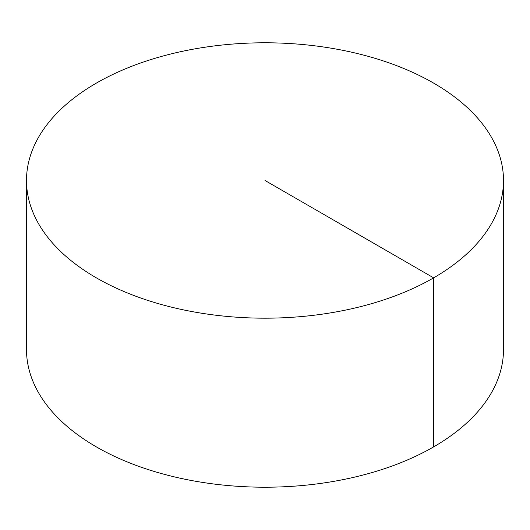 <?xml version="1.0" encoding="UTF-8"?>
<svg xmlns="http://www.w3.org/2000/svg" width="530" height="530" viewBox="0 0 530 530"><rect width="100%" height="100%" fill="white"/><g stroke="black" fill="none" stroke-linecap="round" stroke-linejoin="round"><path stroke-width="0.79" d="M503.5 180.485L503.5 349.515A238.5 137.694 180 0 1 356.273 476.728A238.5 137.694 180 0 1 96.354 446.883A238.5 137.694 180 0 1 26.5 349.515L26.5 180.485A238.5 137.694 180 0 1 173.727 53.272A238.5 137.694 180 0 1 433.646 83.117A238.5 137.694 180 0 1 503.5 180.485A238.5 137.694 180 0 1 265 318.179A238.5 137.694 180 0 1 26.5 180.485M433.646 446.883L433.646 277.852L265 180.485"/></g></svg>
